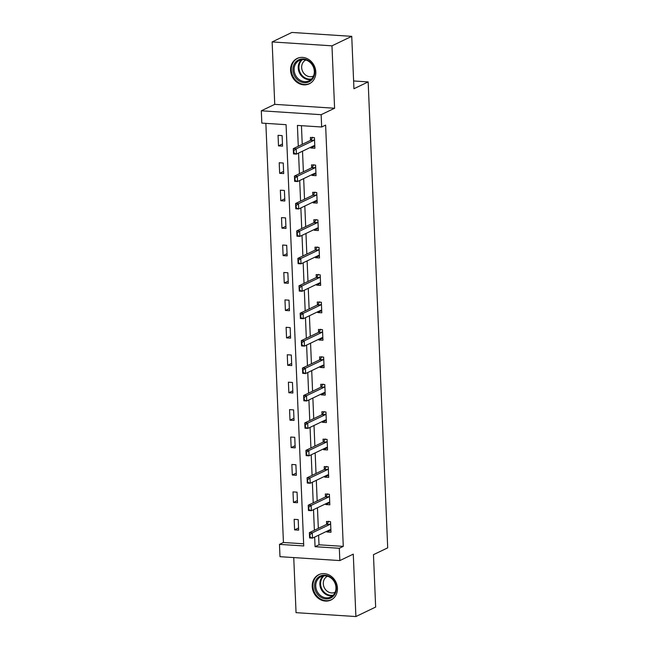 <?xml version="1.0" encoding="UTF-8"?>
<svg xmlns="http://www.w3.org/2000/svg" width="649" height="649" viewBox="0 0 649 649"><rect width="100%" height="100%" fill="white"/><g stroke="black" fill="none" stroke-linecap="round" stroke-linejoin="round"><path stroke-width="0.97" d="M290.582 70.311A14.051 12.274 -115.6 0 0 309.273 83.802A14.051 12.274 -115.6 0 0 315.812 71.95A14.051 12.274 -115.6 0 0 297.112 58.459A14.051 12.274 -115.6 0 0 290.582 70.311M312.218 586.526A14.051 12.274 -115.6 0 0 330.909 600.025A14.051 12.274 -115.6 0 0 337.448 588.172A14.051 12.274 -115.6 0 0 318.748 574.681A14.051 12.274 -115.6 0 0 312.218 586.526M318.61 535.19L319.016 544.795L343.272 546.377L339.322 548.275L339.841 560.582L279.995 556.688L279.476 544.373L303.74 545.955L286.079 124.681L261.823 123.099L261.304 110.792L321.15 114.686L321.669 127.001L297.404 125.419L298.28 146.252M274.746 104.351L334.592 108.245L331.972 45.828L351.742 36.344L291.896 32.45L272.134 41.934L274.746 104.351L261.304 110.792M293.746 557.58L296.049 612.656L355.895 616.55L353.275 554.132L339.841 560.582M265.863 123.367L283.435 542.483L279.476 544.373M331.972 45.828L272.134 41.934M351.742 36.344L353.932 88.743L368.161 81.912L387.696 547.845L373.459 554.676L375.657 607.066L355.895 616.55M368.161 81.912L353.608 80.963M283.435 542.483L303.651 543.797M298.645 530.144L298.199 519.598L294.159 519.33L294.597 529.884L298.645 530.144M297.493 502.715L297.047 492.169L293.007 491.901L293.445 502.456L297.493 502.715M296.342 475.287L295.903 464.741L291.855 464.473L292.301 475.027L296.342 475.287M295.19 447.859L294.751 437.312L290.703 437.045L291.15 447.599L295.19 447.859M294.046 420.43L293.599 409.884L289.559 409.616L289.998 420.171L294.046 420.43M292.894 393.002L292.448 382.456L288.407 382.188L288.854 392.742L292.894 393.002M291.742 365.574L291.304 355.027L287.256 354.76L287.702 365.314L291.742 365.574M290.598 338.145L290.152 327.599L286.112 327.331L286.55 337.886L290.598 338.145M289.446 310.717L289 300.171L284.96 299.903L285.398 310.449L289.446 310.717M288.294 283.288L287.856 272.742L283.808 272.475L284.254 283.021L288.294 283.288M287.142 255.86L286.704 245.306L282.664 245.046L283.102 255.592L287.142 255.86M285.998 228.432L285.552 217.877L281.512 217.618L281.95 228.164L285.998 228.432M284.846 201.003L284.408 190.449L280.36 190.189L280.806 200.736L284.846 201.003M283.694 173.575L283.256 163.021L279.208 162.761L279.654 173.307L283.694 173.575M282.55 146.147L282.104 135.592L278.064 135.333L278.502 145.879L282.55 146.147M343.272 546.377L325.62 125.103L321.669 127.001M301.444 125.679L302.231 144.362M302.515 151.193L303.383 171.79M303.667 178.621L304.527 199.219M304.819 206.049L305.679 226.647M305.963 233.478L306.831 254.075M307.115 260.906L307.983 281.504M308.267 288.334L309.127 308.932M309.419 315.763L310.279 336.36M310.563 343.191L311.431 363.789M311.715 370.62L312.575 391.217M312.867 398.048L313.727 418.646M314.011 425.476L314.879 446.074M315.163 452.905L316.022 473.502M316.314 480.333L317.174 500.931M317.458 507.761L318.326 528.359M326.909 531.207L326.942 531.985L330.99 532.253L330.544 521.699L326.504 521.439L326.625 524.376M325.766 503.778L325.798 504.557L329.838 504.825L329.4 494.27L325.352 494.011L325.474 496.947M324.614 476.35L324.646 477.129L328.686 477.396L328.248 466.842L324.208 466.582L324.33 469.519M323.462 448.921L323.494 449.7L327.542 449.968L327.096 439.414L323.056 439.154L323.178 442.091M322.318 421.493L322.35 422.272L326.39 422.54L325.952 411.985L321.904 411.726L322.026 414.662M321.166 394.065L321.198 394.843L325.238 395.111L324.8 384.557L320.752 384.297L320.882 387.234M320.014 366.636L320.046 367.415L324.094 367.675L323.648 357.128L319.608 356.869L319.73 359.806M318.862 339.208L318.894 339.987L322.942 340.246L322.496 329.7L318.456 329.441L318.578 332.377M317.718 311.78L317.75 312.558L321.79 312.818L321.352 302.272L317.304 302.012L317.426 304.949M316.566 284.351L316.598 285.13L320.638 285.39L320.2 274.843L316.16 274.584L316.282 277.521M315.414 256.923L315.446 257.702L319.495 257.961L319.048 247.415L315.008 247.155L315.13 250.092M314.27 229.495L314.303 230.273L318.343 230.533L317.905 219.987L313.856 219.727L313.978 222.664M313.118 202.066L313.151 202.845L317.191 203.105L316.753 192.558L312.704 192.299L312.834 195.235M311.966 174.638L311.999 175.417L316.047 175.676L315.601 165.13L311.561 164.87L311.682 167.807M310.822 147.209L310.855 147.988L314.895 148.248L314.449 137.702L310.409 137.434L310.53 140.379M334.592 108.245L321.15 114.686M314.66 537.088L315.065 546.693L339.322 548.275M298.564 153.083L299.424 173.681M299.716 180.511L300.576 201.109M300.86 207.94L301.728 228.537M302.012 235.368L302.88 255.966M303.164 262.796L304.024 283.402M304.316 290.225L305.176 310.83M305.46 317.653L306.328 338.259M306.612 345.081L307.472 365.687M307.764 372.51L308.624 393.116M308.908 399.938L309.776 420.544M310.06 427.366L310.92 447.972M311.212 454.795L312.072 475.401M312.356 482.231L313.224 502.829M313.508 509.66L314.376 530.257M319.016 544.795L315.065 546.693M330.755 530.16L326.942 531.985M298.548 527.986L294.597 529.884M297.404 500.557L293.445 502.456M329.603 502.732L325.798 504.557M296.252 473.129L292.301 475.027M328.451 475.303L324.646 477.129M295.1 445.701L291.15 447.599M327.307 447.875L323.494 449.7M293.956 418.272L289.998 420.171M326.155 420.447L322.35 422.272M292.804 390.844L288.854 392.742M325.003 393.018L321.198 394.843M291.652 363.416L287.702 365.314M323.851 365.59L320.046 367.415M290.501 335.987L286.55 337.886M322.707 338.161L318.894 339.987M289.357 308.559L285.398 310.449M321.555 310.733L317.75 312.558M288.205 281.131L284.254 283.021M320.403 283.305L316.598 285.13M287.053 253.702L283.102 255.592M319.259 255.876L315.446 257.702M285.909 226.274L281.95 228.164M318.107 228.448L314.303 230.273M284.757 198.845L280.806 200.736M316.955 201.02L313.151 202.845M283.605 171.417L279.654 173.307M315.812 173.591L311.999 175.417M282.453 143.989L278.502 145.879M314.66 146.163L310.855 147.988M330.901 530.168L329.294 530.063M330.893 529.909L330.146 529.738A1.801 0.787 93.7 0 0 330.09 529.73A1.801 0.787 93.7 0 0 329.903 529.771L312.51 538.118L309.597 537.924L309.378 532.651L326.772 524.311A1.801 0.787 93.7 0 0 327.007 524.108L328.735 521.261M309.614 534.541L309.727 537.177L310.214 537.21L309.378 532.651L312.291 532.845L329.684 524.497A1.801 0.787 93.7 0 0 329.919 524.303L330.617 523.443M310.1 534.573L312.291 532.845L312.51 538.118L310.214 537.21M309.597 537.924L309.727 537.177M319.576 576.409A12.161 10.627 64.4 0 1 334.665 581.731A12.161 10.627 64.4 0 1 331.355 597.68A12.161 10.627 64.4 0 1 316.258 592.367A12.161 10.627 64.4 0 1 319.576 576.409M331.315 596.699A11.26 9.84 -115.6 0 0 334.56 582.267A11.26 9.84 -115.6 0 0 320.987 576.701A11.26 9.84 -115.6 0 0 320.403 577.01A11.26 9.84 -115.6 0 0 317.158 591.45A11.26 9.84 -115.6 0 0 330.73 597.007A11.26 9.84 -115.6 0 0 331.315 596.699M335.16 592.229A8.867 7.747 64.4 0 1 335.095 592.261A8.867 7.747 64.4 0 1 324.403 587.88A8.867 7.747 64.4 0 1 326.966 576.515A8.867 7.747 64.4 0 1 327.421 576.271A8.867 7.747 64.4 0 1 327.494 576.239M320.363 574.057A13.962 12.201 -115.6 0 0 319.422 574.454A13.962 12.201 -115.6 0 0 318.7 574.836A13.962 12.201 -115.6 0 0 314.676 592.74A13.962 12.201 -115.6 0 0 331.501 599.635A13.962 12.201 -115.6 0 0 332.223 599.254A13.962 12.201 -115.6 0 0 332.402 599.149M314.741 71.536A12.161 10.627 64.4 0 1 304.324 82.699A12.161 10.627 64.4 0 1 292.91 70.116A12.161 10.627 64.4 0 1 303.326 58.962A12.161 10.627 64.4 0 1 314.741 71.536M294.111 69.978A11.26 9.84 -115.6 0 0 309.094 80.792A11.26 9.84 -115.6 0 0 314.327 71.293A11.26 9.84 -115.6 0 0 299.351 60.487A11.26 9.84 -115.6 0 0 294.111 69.978M313.524 76.006A8.867 7.747 64.4 0 1 313.459 76.047A8.867 7.747 64.4 0 1 301.663 67.528A8.867 7.747 64.4 0 1 305.784 60.057A8.867 7.747 64.4 0 1 305.857 60.024M298.727 57.842A13.962 12.201 -115.6 0 0 297.786 58.24A13.962 12.201 -115.6 0 0 291.296 70.011A13.962 12.201 -115.6 0 0 309.865 83.421A13.962 12.201 -115.6 0 0 310.766 82.934M329.749 502.74L328.143 502.634M329.741 502.48L328.994 502.31A1.801 0.787 93.7 0 0 328.946 502.302A1.801 0.787 93.7 0 0 328.751 502.342L311.358 510.69L308.445 510.495L308.226 505.222L325.62 496.883A1.801 0.787 93.7 0 0 325.855 496.68L327.591 493.832M308.47 507.112L308.575 509.749L309.062 509.781L308.226 505.222L311.139 505.409L328.532 497.069A1.801 0.787 93.7 0 0 328.767 496.874L329.473 496.014M308.948 507.145L311.139 505.409L311.358 510.69L309.062 509.781M308.445 510.495L308.575 509.749M328.605 475.311L326.991 475.206M328.589 475.052L327.842 474.881A1.801 0.787 93.7 0 0 327.794 474.873A1.801 0.787 93.7 0 0 327.599 474.914L310.206 483.262L307.302 483.067L307.074 477.794L324.468 469.454A1.801 0.787 93.7 0 0 324.703 469.251L326.439 466.404M307.318 479.684L307.431 482.321L307.91 482.353L307.074 477.794L309.987 477.98L327.38 469.641A1.801 0.787 93.7 0 0 327.615 469.446L328.321 468.586M307.804 479.716L309.987 477.98L310.206 483.262L307.91 482.353M307.302 483.067L307.431 482.321M327.453 447.883L325.839 447.778M327.445 447.623L326.698 447.453A1.801 0.787 93.7 0 0 326.642 447.445A1.801 0.787 93.7 0 0 326.455 447.486L309.062 455.833L306.15 455.639L305.93 450.365L323.324 442.026A1.801 0.787 93.7 0 0 323.559 441.823L325.287 438.975M306.166 452.256L306.279 454.892L306.766 454.925L305.93 450.365L308.835 450.552L326.228 442.212A1.801 0.787 93.7 0 0 326.471 442.018L327.169 441.158M306.653 452.288L308.835 450.552L309.062 455.833L306.766 454.925M306.15 455.639L306.279 454.892M326.301 420.455L324.695 420.349M326.293 420.195L325.547 420.025A1.801 0.787 93.7 0 0 325.49 420.017A1.801 0.787 93.7 0 0 325.303 420.057L307.91 428.405L304.998 428.21L304.779 422.937L322.172 414.597A1.801 0.787 93.7 0 0 322.407 414.395L324.143 411.547M305.022 424.827L305.127 427.464L305.614 427.496L304.779 422.937L307.691 423.124L325.084 414.784A1.801 0.787 93.7 0 0 325.319 414.589L326.025 413.729M305.501 424.86L307.691 423.124L307.91 428.405L305.614 427.496M304.998 428.21L305.127 427.464M325.157 393.026L323.543 392.921M325.141 392.767L324.395 392.596A1.801 0.787 93.7 0 0 324.346 392.588A1.801 0.787 93.7 0 0 324.151 392.629L306.758 400.977L303.846 400.782L303.627 395.509L321.02 387.169A1.801 0.787 93.7 0 0 321.255 386.966L322.991 384.119M303.87 397.399L303.975 400.035L304.462 400.068L303.627 395.509L306.539 395.695L323.932 387.356A1.801 0.787 93.7 0 0 324.167 387.161L324.873 386.301M304.357 397.431L306.539 395.695L306.758 400.977L304.462 400.068M303.846 400.782L303.975 400.035M324.005 365.598L322.391 365.492M323.989 365.338L323.243 365.168A1.801 0.787 93.7 0 0 323.194 365.16A1.801 0.787 93.7 0 0 323.007 365.2L305.614 373.548L302.702 373.353L302.475 368.08L319.868 359.741A1.801 0.787 93.7 0 0 320.111 359.538L321.839 356.69M302.718 369.971L302.832 372.607L303.318 372.64L302.475 368.08L305.387 368.267L322.78 359.927A1.801 0.787 93.7 0 0 323.015 359.733L323.721 358.873M303.205 370.003L305.387 368.267L305.614 373.548L303.318 372.64M302.702 373.353L302.832 372.607M322.853 338.17L321.247 338.064M322.845 337.902L322.099 337.74A1.801 0.787 93.7 0 0 322.042 337.731A1.801 0.787 93.7 0 0 321.855 337.772L304.462 346.12L301.55 345.925L301.331 340.652L318.724 332.312A1.801 0.787 93.7 0 0 318.959 332.11L320.687 329.262M301.566 342.542L301.68 345.179L302.166 345.211L301.331 340.652L304.243 340.839L321.636 332.499A1.801 0.787 93.7 0 0 321.872 332.304L322.569 331.444M302.053 342.575L304.243 340.839L304.462 346.12L302.166 345.211M301.55 345.925L301.68 345.179M321.701 310.741L320.095 310.636M321.693 310.473L320.947 310.311A1.801 0.787 93.7 0 0 320.898 310.303A1.801 0.787 93.7 0 0 320.703 310.344L303.31 318.691L300.398 318.497L300.179 313.224L317.572 304.884A1.801 0.787 93.7 0 0 317.807 304.681L319.543 301.834M300.422 315.114L300.528 317.75L301.014 317.783L300.179 313.224L303.091 313.41L320.484 305.071A1.801 0.787 93.7 0 0 320.72 304.876L321.425 304.016M300.901 315.146L303.091 313.41L303.31 318.691L301.014 317.783M300.398 318.497L300.528 317.75M320.557 283.313L318.943 283.207M320.541 283.045L319.795 282.883A1.801 0.787 93.7 0 0 319.746 282.875A1.801 0.787 93.7 0 0 319.551 282.915L302.158 291.263L299.254 291.068L299.027 285.795L316.42 277.456A1.801 0.787 93.7 0 0 316.655 277.253L318.391 274.405M299.27 287.685L299.384 290.322L299.862 290.354L299.027 285.795L301.939 285.982L319.332 277.642A1.801 0.787 93.7 0 0 319.568 277.447L320.273 276.579M299.757 287.718L301.939 285.982L302.158 291.263L299.862 290.354M299.254 291.068L299.384 290.322M319.405 255.884L317.799 255.779M319.397 255.617L318.651 255.455A1.801 0.787 93.7 0 0 318.594 255.446A1.801 0.787 93.7 0 0 318.408 255.487L301.014 263.827L298.102 263.64L297.883 258.367L315.276 250.027A1.801 0.787 93.7 0 0 315.511 249.824L317.239 246.977M298.118 260.257L298.232 262.894L298.718 262.926L297.883 258.367L300.787 258.553L318.18 250.214A1.801 0.787 93.7 0 0 318.424 250.019L319.121 249.151M298.605 260.29L300.787 258.553L301.014 263.827L298.718 262.926M298.102 263.64L298.232 262.894M318.253 228.456L316.647 228.351M318.245 228.188L317.499 228.026A1.801 0.787 93.7 0 0 317.45 228.018A1.801 0.787 93.7 0 0 317.256 228.059L299.862 236.398L296.95 236.212L296.731 230.939L314.124 222.591A1.801 0.787 93.7 0 0 314.359 222.396L316.095 219.549M296.974 232.829L297.08 235.465L297.567 235.498L296.731 230.939L299.643 231.125L317.037 222.785A1.801 0.787 93.7 0 0 317.272 222.583L317.978 221.723M297.453 232.861L299.643 231.125L299.862 236.398L297.567 235.498M296.95 236.212L297.08 235.465M317.11 201.028L315.495 200.922M317.093 200.76L316.347 200.598A1.801 0.787 93.7 0 0 316.298 200.59A1.801 0.787 93.7 0 0 316.104 200.63L298.71 208.97L295.798 208.783L295.579 203.51L312.972 195.162A1.801 0.787 93.7 0 0 313.207 194.968L314.943 192.12M295.822 205.4L295.928 208.037L296.415 208.069L295.579 203.51L298.491 203.697L315.885 195.357A1.801 0.787 93.7 0 0 316.12 195.154L316.826 194.294M296.309 205.433L298.491 203.697L298.71 208.97L296.415 208.069M295.798 208.783L295.928 208.037M315.958 173.599L314.343 173.494M315.949 173.332L315.203 173.169A1.801 0.787 93.7 0 0 315.146 173.161A1.801 0.787 93.7 0 0 314.96 173.202L297.567 181.542L294.654 181.355L294.435 176.082L311.82 167.734A1.801 0.787 93.7 0 0 312.064 167.539L313.792 164.692M294.67 177.972L294.784 180.609L295.271 180.641L294.435 176.082L297.339 176.268L314.733 167.929A1.801 0.787 93.7 0 0 314.968 167.726L315.674 166.866M295.157 178.004L297.339 176.268L297.567 181.542L295.271 180.641M294.654 181.355L294.784 180.609M314.806 146.171L313.199 146.066M314.797 145.903L314.051 145.741A1.801 0.787 93.7 0 0 313.994 145.733A1.801 0.787 93.7 0 0 313.808 145.774L296.415 154.113L293.502 153.927L293.283 148.653L310.676 140.306A1.801 0.787 93.7 0 0 310.912 140.111L312.64 137.263M293.518 150.544L293.632 153.18L294.119 153.213L293.283 148.653L296.195 148.84L313.589 140.5A1.801 0.787 93.7 0 0 313.824 140.298L314.522 139.438M294.005 150.576L296.195 148.84L296.415 154.113L294.119 153.213M293.502 153.927L293.632 153.18M329.919 524.303L327.007 524.108M329.684 524.497L326.772 524.311M332.653 595.741A11.26 9.84 64.4 0 1 321.109 589.138A11.26 9.84 64.4 0 1 323.178 575.996M324.062 575.874A10.895 9.516 -115.6 0 0 321.79 588.805A10.895 9.516 -115.6 0 0 333.294 595.133M311.017 79.527A11.26 9.84 64.4 0 1 298.232 68.007A11.26 9.84 64.4 0 1 301.542 59.773M302.426 59.659A10.895 9.516 -115.6 0 0 298.954 67.837A10.895 9.516 -115.6 0 0 311.658 78.91M328.767 496.874L325.855 496.68M328.532 497.069L325.62 496.883M327.615 469.446L324.703 469.251M327.38 469.641L324.468 469.454M326.471 442.018L323.559 441.823M326.228 442.212L323.324 442.026M325.319 414.589L322.407 414.395M325.084 414.784L322.172 414.597M324.167 387.161L321.255 386.966M323.932 387.356L321.02 387.169M323.015 359.733L320.111 359.538M322.78 359.927L319.868 359.741M321.872 332.304L318.959 332.11M321.636 332.499L318.724 332.312M320.72 304.876L317.807 304.681M320.484 305.071L317.572 304.884M319.568 277.447L316.655 277.253M319.332 277.642L316.42 277.456M318.424 250.019L315.511 249.824M318.18 250.214L315.276 250.027M317.272 222.583L314.359 222.396M317.037 222.785L314.124 222.591M316.12 195.154L313.207 194.968M315.885 195.357L312.972 195.162M314.968 167.726L312.064 167.539M314.733 167.929L311.82 167.734M313.824 140.298L310.912 140.111M313.589 140.5L310.676 140.306M331.501 599.635L332.118 599.343M319.422 574.454L320.046 574.162M297.786 58.24L298.41 57.939M309.865 83.421L310.482 83.121"/></g></svg>
